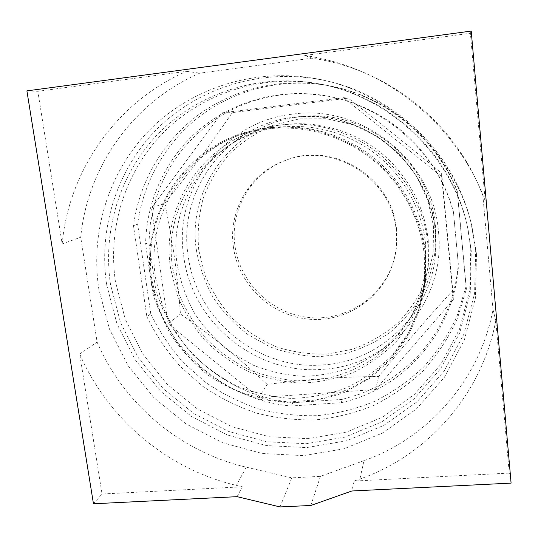<?xml version="1.0" encoding="UTF-8"?>
<svg xmlns="http://www.w3.org/2000/svg" width="538" height="538" viewBox="0 0 538 538"><rect width="100%" height="100%" fill="white"/><g stroke="black" fill="none" stroke-linecap="round" stroke-linejoin="round"><path stroke-width="0.4" stroke-dasharray="2.69 2.02" d="M495.787 320.709C481.678 395.168 427.132 455.646 359.915 479.015L354.172 481.053L509.257 473.09L495.787 320.709L492.996 309.626C479.674 380.386 427.939 438.174 363.957 460.689L359.915 479.015M354.172 481.053L351.845 490.992M511.1 483.111L509.257 473.09M304.703 55.481C319.747 57.653 334.501 61.345 348.967 66.557C406.93 87.25 456.231 133.363 480.797 189.86L485.168 200.553L470.38 33.255L304.703 55.481L311.926 58.191C326.196 60.256 340.177 63.76 353.883 68.696L348.967 66.557M62.166 243.929C68.777 171.077 115.872 102.106 186.592 71.332L37.835 91.299L62.166 243.929L80.727 237.238C87.284 167.836 132.442 102.314 199.739 73.168L311.926 58.191M237.103 496.668L242.295 486.803L236.384 485.397C167.426 469.23 107.761 419.048 79.711 353.957L102.038 494.005L242.295 486.803M93.457 503.776L102.038 494.005M425.645 244.306C422.095 209.275 403.487 175.637 375.161 153.646C346.714 131.803 309.706 122.462 275.308 127.977C208.408 137.809 162.18 204.79 172.664 268.442L178.972 293.943C185.671 310.271 194.709 325.187 206.088 338.698C218.623 351.139 232.752 361.375 248.469 369.391C264.837 375.975 281.811 379.848 299.384 381.025L325.51 378.86C342.652 374.791 358.712 368.039 373.675 358.611C387.703 347.763 399.6 334.831 409.378 319.801C417.676 303.822 423.13 286.774 425.719 268.664L425.645 244.306M280.029 506.924L291.798 477.858L320.433 476.352L363.957 460.689M310.85 505.471L320.433 476.352M485.168 200.553L482.889 195.61L492.996 309.626M471.221 31.076L470.38 33.255M482.889 195.61L478.739 185.476C455.457 131.944 408.813 88.313 353.883 68.696M186.592 71.332L199.739 73.168M26.9 90.875L37.835 91.299M79.711 353.957L97.102 342.101L80.727 237.238M97.102 342.101C123.673 404.159 180.553 451.96 246.283 467.179L291.798 477.858M152.052 280.802L158.925 308.193C166.168 325.739 175.919 341.771 188.179 356.29C201.669 369.68 216.854 380.702 233.748 389.357C251.34 396.472 269.572 400.696 288.455 402.034L316.539 399.815C334.966 395.517 352.235 388.335 368.342 378.268L389.761 359.646L406.795 336.667L418.564 310.285L424.415 281.65L424.334 255.389C420.487 217.601 400.353 181.232 369.72 157.439C338.967 133.821 298.987 123.72 261.925 129.665C189.82 140.29 140.519 212.449 152.052 280.802M476.52 254.225L471.873 226.182C454.792 151.972 388.9 90.337 313.788 78.319C252.524 67.956 189.86 88.931 148.939 130.667C108.158 172.685 90.236 232.658 98.851 289.215L109.436 329.041L128.131 365.766L154.023 397.824L185.966 423.857L222.577 442.713L262.302 453.5L303.419 455.619L344.078 448.786L382.363 433.09L416.365 409.021L444.24 377.515L464.355 339.949L475.404 298.133L476.52 254.225M425.242 255.301L425.39 281.031L419.627 309.935L407.878 336.593L390.796 359.828L369.27 378.678L344.333 392.417C326.391 398.94 307.891 402.424 288.819 402.868L260.614 399.344C242.208 394.22 225.012 386.392 209.026 375.867C194.023 363.964 181.178 350.07 170.499 334.179C161.266 317.407 154.843 299.646 151.232 280.883C139.564 211.864 189.571 139.019 262.477 128.649C299.706 122.872 339.767 133.155 370.574 156.935C401.247 180.882 421.395 217.392 425.242 255.301M106.719 285.039L117.022 323.977L135.26 359.882L160.559 391.227L191.777 416.661L227.574 435.067L266.418 445.572L306.613 447.582L346.351 440.837L383.762 425.43L416.97 401.852L444.18 371.025L463.81 334.306L474.583 293.459L475.666 250.594L471.133 223.236C454.462 150.835 390.238 90.767 316.963 79.032C257.184 68.911 195.98 89.355 155.926 130.102C116.013 171.124 98.38 229.733 106.719 285.039M155.61 278.26L162.422 305.463C169.618 322.881 179.309 338.792 191.488 353.204C204.891 366.479 219.988 377.394 236.781 385.954C254.259 392.989 272.376 397.131 291.132 398.402C309.922 397.945 328.153 394.495 345.82 388.059C362.827 379.962 378.086 369.243 391.59 355.907L408.409 333.009L419.976 306.741L425.652 278.274L425.511 252.947C421.718 215.624 401.899 179.699 371.718 156.134C341.408 132.738 301.973 122.617 265.315 128.306C193.525 138.508 144.171 210.25 155.61 278.26M471.268 251.004L468.228 230.553C453.709 155.031 386.109 91.803 309.861 82.428C252.362 74.715 194.453 95.683 156.679 135.374C119.059 175.327 102.57 231.548 110.539 284.683L120.599 322.793L138.441 357.938L163.196 388.618L193.754 413.514L228.791 431.516L266.808 441.772L306.135 443.722L345.013 437.091L381.59 421.987L414.031 398.893L440.609 368.732L459.755 332.814L470.246 292.887L471.268 251.004M470.797 248.697L467.804 228.569C453.514 154.238 387.024 92.052 311.986 82.818C255.395 75.233 198.354 95.851 161.104 134.93C124.009 174.272 107.687 229.665 115.495 282.02L125.381 319.579L142.94 354.219L167.318 384.448L197.426 408.967L231.959 426.695L269.424 436.775L308.18 438.658L346.479 432.088L382.511 417.172L414.462 394.388L440.629 364.643L459.479 329.256L469.795 289.935L470.797 248.697M396.546 229.665C392.888 177.796 332.968 140.66 285.718 160.358C251.266 172.873 229.78 210.089 234.938 245.624C239.713 282.598 271.266 313.452 308.308 317.42C345.302 321.61 382.693 297.716 393.587 261.253C396.64 250.99 397.629 240.459 396.546 229.665M233.364 246.673C238.186 283.923 269.982 315.012 307.292 319.014C344.562 323.251 382.236 299.189 393.211 262.45C396.284 252.114 397.279 241.501 396.19 230.627C392.505 178.36 332.107 140.929 284.508 160.775C249.793 173.384 228.159 210.883 233.364 246.673M433.561 226.942L427.851 200.324L416.197 175.529L399.189 153.908L377.75 136.659L353.056 124.722L326.458 118.71L299.41 118.885L273.358 125.159C256.895 132.193 242.255 141.803 229.444 153.989C217.984 167.379 209.201 182.274 203.102 198.67C198.683 215.577 197.231 232.712 198.757 250.083L205.039 275.241C211.851 291.287 221.098 305.779 232.779 318.718C245.644 330.48 260.069 339.821 276.055 346.734C292.638 352.081 309.632 354.529 327.043 354.071L352.531 349.256C368.954 343.305 383.897 334.676 397.36 323.372C409.64 310.708 419.378 296.196 426.56 279.847L433.097 253.929L433.561 226.942M196.457 250.553C199.551 267.251 205.207 283.035 213.418 297.904C222.954 311.959 234.447 324.165 247.89 334.535L269.968 346.835C285.86 352.807 302.282 356.109 319.242 356.728L344.347 353.796C360.742 349.27 375.968 342.148 390.043 332.43C403.13 321.368 414.052 308.348 422.794 293.378C430.044 277.554 434.448 260.849 436.009 243.263L435.531 227.002C430.837 161.656 365.201 108.158 300.722 116.726C234.474 122.657 186.282 188.024 196.457 250.553M164.783 203.263C168.878 222.651 172.126 240.923 174.527 258.085C176.962 275.248 178.932 293.876 180.432 313.97C213.922 337.366 237.52 356.533 267.164 384.435C308.032 379.115 338.362 376.909 378.638 376.513C405.181 343.903 425.323 320.48 452.801 290.473L441.644 173.216C408.012 145.522 382.659 125.139 348.247 98.118L232.288 112.603C209.363 146.013 190.97 170.647 164.783 203.263L151.467 207.89L221.912 112.879L232.288 112.603M221.912 112.879L343.5 97.674L441.631 176.578L453.339 299.605L375.585 389.525L258.913 397.528L267.164 384.435M258.913 397.528L168.112 323.715L180.432 313.97M168.112 323.715L151.467 207.89M343.5 97.674L348.247 98.118M441.631 176.578L441.644 173.216M453.339 299.605L452.801 290.473M375.585 389.525L378.638 376.513M342.329 399.384L292.887 402.706L274.124 399.781L254.945 394.307C219.665 381.294 192.039 358.833 172.066 326.929L162.752 309.276L156.007 291.509L148.892 242.443L145.61 243.963L152.826 293.56C171.299 354.199 228.099 400.501 291.226 406.002L341.206 402.68L342.329 399.384L360.574 393.91L378.873 385.712C412.37 367.589 436.029 340.231 449.849 303.647L452.841 294.347C455.673 284.454 457.488 274.326 458.295 263.956L453.527 212.913C436.923 147.466 373.95 96.416 307.023 93.746C264.326 91.574 222.443 107.365 192.705 135.576C163.135 164.003 146.343 203.72 145.61 243.963M453.527 212.913L453.386 211.669C450.642 201.454 446.896 191.582 442.149 182.052L437.34 173.128C416.264 138.037 386.405 114.022 347.77 101.104L338.079 98.346L327.629 96.114L308.604 93.901C279.343 92.563 252.167 98.676 227.09 112.234L218.744 117.143C186.363 138.454 164.931 167.365 154.453 203.862L150.371 223.465L148.892 242.443M453.386 211.669L458.295 263.956M292.887 402.706L291.226 406.002M152.826 293.56L156.007 291.509M341.206 402.68C403.164 389.142 453.931 332.733 458.484 265.806M150.768 313.856L137.634 224.151L133.478 225.758L146.847 316.64L150.768 313.856C159.517 331.704 170.479 348.079 183.653 362.968L205.906 382.572C222.335 393.762 239.948 402.565 258.758 408.974C278.005 413.91 297.575 416.136 317.454 415.652C337.259 413.594 356.418 408.793 374.932 401.261C392.807 392.215 409.088 380.736 423.769 366.829C437.28 351.677 448.369 334.764 457.031 316.082L466.049 286.492L466.399 289.061L457.367 191.837C435.034 134.977 379.882 91.998 319.841 84.278C274.965 78.286 229.376 90.855 195.133 117.385C161.037 144.164 139.039 183.814 133.478 225.758M457.367 191.837L457.152 190.62C435.128 134.567 380.783 92.213 321.583 84.607C277.346 78.696 232.369 91.077 198.562 117.237C164.904 143.653 143.162 182.765 137.634 224.151M457.152 190.62L466.049 286.492M146.847 316.64C155.724 334.723 166.841 351.314 180.19 366.398L202.739 386.271C219.383 397.616 237.231 406.54 256.283 413.043C275.792 418.053 295.618 420.326 315.759 419.855C335.826 417.784 355.241 412.935 374.011 405.316C392.128 396.163 408.631 384.549 423.514 370.467C437.219 355.12 448.457 337.985 457.246 319.054L466.399 289.061M427.898 244.091L428.12 267.09L422.922 294.353C416.627 311.764 407.696 327.528 396.143 341.643C383.318 354.522 368.792 364.912 352.572 372.8C335.699 379.102 318.274 382.538 300.291 383.103C282.342 382.007 264.992 378.14 248.247 371.496C232.16 363.379 217.702 352.982 204.864 340.312C193.203 326.553 183.942 311.334 177.083 294.669L170.627 268.637C159.799 203.337 207.816 134.635 276.714 125.475C311.509 120.377 348.718 130.176 377.272 152.402C405.699 174.789 424.327 208.757 427.898 244.091M428.261 240.573C424.785 206.128 406.634 173.034 378.94 151.232C351.126 129.577 314.864 120.035 280.93 125.004C213.741 133.928 166.76 200.936 177.244 264.696C180.499 281.966 186.35 298.321 194.81 313.748C204.622 328.355 216.437 341.112 230.251 352.007L252.947 365.08C269.296 371.55 286.229 375.309 303.755 376.351C321.307 375.78 338.315 372.404 354.777 366.23L377.629 353.338C391.509 342.37 403.238 329.33 412.814 314.219C420.904 298.18 426.123 281.105 428.47 263.008L428.261 240.573M246.283 467.179L236.384 485.397M323.109 364.899C382.034 361.691 434.247 310.123 435.793 248.112L435.303 231.279C430.447 163.646 362.417 108.192 295.698 117.069L293.795 117.284C226.115 124.446 177.654 191.494 188.112 255.429C195.96 319.774 258.549 370.722 323.109 364.899M438.477 231.696C446.466 302 389.411 366.109 322.787 369.29C256.31 375.221 191.911 322.787 183.774 256.552C172.954 190.734 222.766 121.588 292.551 114.15C361.852 103.733 433.5 161.198 438.477 231.696M478.739 185.476L480.797 189.86M425.719 268.664L424.415 281.65M275.308 127.977L261.925 129.665M316.963 79.032L313.788 78.319M471.133 223.236L471.873 226.182M425.39 281.031L425.652 278.274M262.477 128.649L265.315 128.306M311.986 82.818L309.861 82.428M467.804 228.569L468.228 230.553M393.587 261.253L393.211 262.45M285.718 160.358L284.508 160.775M436.009 243.263L435.793 248.112C437.098 212.355 422.162 175.865 395.443 150.754C368.604 125.778 331.233 113.343 295.698 117.069L300.722 116.726M308.604 93.901L307.023 93.746M321.583 84.607L319.841 84.278M276.714 125.475L280.93 125.004M428.12 267.09L428.47 263.008"/><path stroke-width="0.81" d="M511.1 483.111L351.845 490.992L310.85 505.471L280.029 506.924L237.103 496.668L93.457 503.776L26.9 90.875L471.221 31.076L511.1 483.111"/></g></svg>
